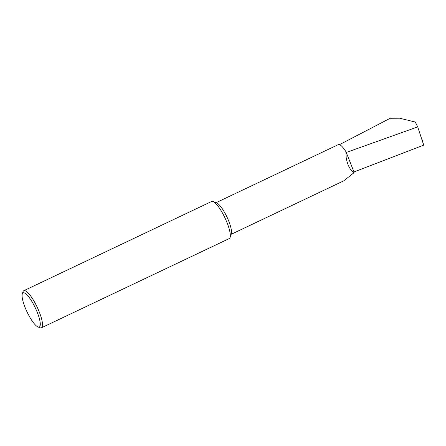 <?xml version="1.0" encoding="UTF-8"?>
<svg xmlns="http://www.w3.org/2000/svg" width="446" height="446" viewBox="0 0 446 446"><rect width="100%" height="100%" fill="white"/><g stroke="black" fill="none" stroke-linecap="round" stroke-linejoin="round"><path stroke-width="0.67" d="M22.3 293.908L22.963 291.829A20.533 5.001 64.6 0 1 23.337 291.087A20.533 5.001 64.6 0 1 23.816 290.697L211.621 201.475A20.533 5.001 64.6 0 1 213.037 201.531L216.762 202.991A17.522 4.27 64.6 0 1 225.994 215.05A17.522 4.27 64.6 0 1 231.318 233.632L230.097 237.439A20.533 5.001 64.6 0 1 229.723 238.181A20.533 5.001 64.6 0 1 229.244 238.571L41.439 327.793A20.533 5.001 64.6 0 1 40.023 327.738L37.994 326.94A18.894 4.605 -115.4 0 0 39.739 326.628A18.894 4.605 -115.4 0 0 34.342 305.917A18.894 4.605 -115.4 0 0 22.646 293.223A18.894 4.605 -115.4 0 0 22.3 293.908A18.894 4.605 -115.4 0 0 27.033 311.905A18.894 4.605 -115.4 0 0 37.994 326.94M216.042 202.707L338.352 144.604A17.522 4.27 64.6 0 1 345.895 151.618L346.207 157.94C347.596 165.327 350.21 170.233 354.046 172.652L343.827 180.803L231.084 234.362M213.037 201.531A20.533 5.001 64.6 0 1 223.859 215.663A20.533 5.001 64.6 0 1 230.097 237.439M23.816 290.697A20.533 5.001 64.6 0 1 36.611 305.984A20.533 5.001 64.6 0 1 41.918 327.397A20.533 5.001 64.6 0 1 41.439 327.793M345.895 151.618A160.103 39.003 64.6 0 1 346.252 152.465L417.712 126.893L423.7 145.112L353.973 171.955L354.046 172.652M423.7 145.112L421.866 138.812M346.252 152.465L353.973 171.955M417.712 126.893L415.237 122.048L399.638 118.207L390.239 118.257L339.517 144.632"/></g></svg>
